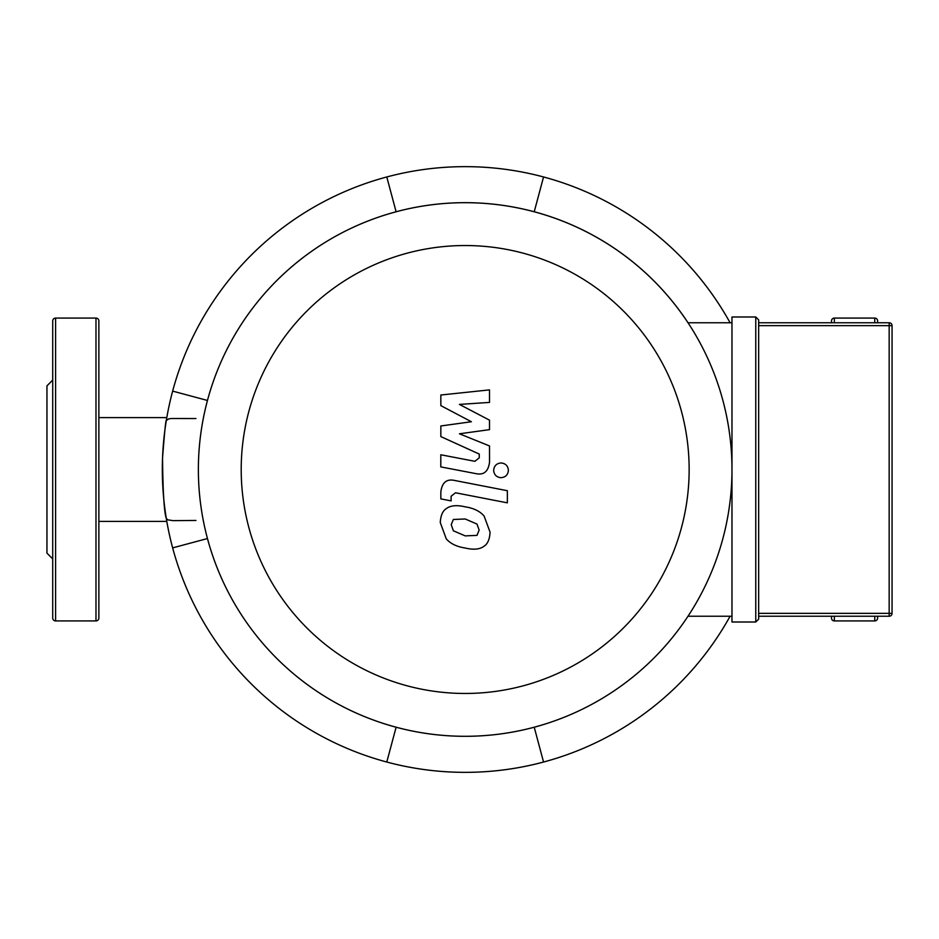 <?xml version="1.0" encoding="UTF-8"?>
<svg xmlns="http://www.w3.org/2000/svg" width="939" height="939" viewBox="0 0 939 939"><rect width="100%" height="100%" fill="white"/><g stroke="black" fill="none" stroke-linecap="round" stroke-linejoin="round"><path stroke-width="1.41" d="M479.136 530.089L476.989 535.371L465.216 535.887L453.361 530.781L451.213 524.666L453.361 519.478L465.216 518.985L476.989 524.068L479.136 530.089M465.216 506.849C473.608 508.116 479.899 511.18 484.09 516.016L490.076 532.213C489.665 539.279 487.67 543.939 484.09 546.181C479.899 549.397 473.608 550.008 465.216 548.024C456.753 546.733 450.427 543.669 446.26 538.833L440.274 522.542C440.684 515.511 442.68 510.886 446.26 508.668C450.427 505.452 456.753 504.842 465.216 506.849M454.758 480.486L507.353 490.71L507.353 502.846L455.509 492.775L451.119 496.215L451.119 500.886L440.837 498.891L440.837 491.977C442.023 482.482 446.659 478.644 454.758 480.486M501.027 477.693C496.531 477.27 494.078 474.817 493.656 470.322C494.078 465.838 496.531 463.385 501.027 462.962C505.522 463.385 507.976 465.838 508.398 470.322C507.976 474.817 505.522 477.27 501.027 477.693M471.39 421.74L440.837 405.625L440.837 395.014L489.512 389.885L489.512 402.408L459.429 404.416L489.512 420.156L489.512 429.651L459.429 433.795L489.512 445.943L489.536 462.035C488.397 471.542 483.773 475.392 475.674 473.585L440.802 466.906L440.802 454.769L474.876 461.307L479.242 457.845L479.242 454.065L440.837 436.588L440.837 425.977L471.39 421.74M831.485 322.758L831.485 320.962A2.887 2.887 0 0 1 834.36 318.075L834.36 322.758M831.485 616.242L831.485 618.038A2.887 2.887 0 0 0 834.36 620.925L874.749 620.925A2.887 2.887 0 0 0 877.625 618.038L877.625 616.242M874.749 322.758L874.749 318.075A2.887 2.887 0 0 1 877.625 320.962L877.625 322.758M758.653 616.242L889.163 616.242A2.887 2.887 0 0 0 892.05 613.355L892.05 325.645A2.887 2.887 0 0 0 889.163 322.758L758.653 322.758L889.163 322.758L889.163 325.645L892.05 325.645M758.653 319.882L755.766 316.995L755.766 622.005L758.653 619.118L755.766 622.005L731.974 622.005L731.974 316.995L755.766 316.995L758.653 319.882L758.653 619.118M425.379 733.312A266.793 266.793 0 0 0 731.974 469.5A266.793 266.793 0 0 0 210.524 389.908A266.793 266.793 0 0 0 425.379 733.312M731.974 322.758L687.994 322.758A266.793 266.793 0 0 0 198.375 469.5A266.793 266.793 0 0 0 687.994 616.242L731.974 616.242M465.169 693.463A223.963 223.963 0 0 1 241.206 469.5A223.963 223.963 0 0 1 465.169 245.537A223.963 223.963 0 0 1 689.144 469.5A223.963 223.963 0 0 1 465.169 693.463M98.865 320.962A2.887 2.887 0 0 0 95.978 318.075L95.978 620.925A2.887 2.887 0 0 0 98.865 618.038L98.865 320.962M52.713 469.5L52.713 618.038A2.887 2.887 0 0 0 55.601 620.925L55.601 318.075A2.887 2.887 0 0 0 52.713 320.962L52.713 525.793M52.713 411.27L52.713 401.646M52.713 380.084L46.95 385.859L46.95 553.141L52.713 558.916M52.713 537.354L52.713 527.73M730.096 322.758A302.851 302.851 0 0 0 465.169 166.649A302.851 302.851 0 0 1 543.552 176.966A302.851 302.851 0 0 0 386.786 176.966A302.851 302.851 0 0 1 465.169 166.649A302.851 302.851 0 0 0 386.786 176.966L396.117 211.791M195.946 520.452L173.058 520.64L167.952 519.877L166.309 518.469A302.851 302.851 0 0 0 172.647 547.883A302.851 302.851 0 0 1 172.647 391.117A302.851 302.851 0 0 0 166.309 420.531L168.644 418.923L171.238 418.512L195.946 418.548M166.309 518.469C164.161 512.377 162.905 492.247 162.541 458.068C164.571 431.799 165.827 419.287 166.309 420.531M207.472 538.552L172.647 547.883A302.851 302.851 0 0 0 465.169 772.351A302.851 302.851 0 0 1 386.786 762.034A302.851 302.851 0 0 0 543.552 762.034A302.851 302.851 0 0 1 465.169 772.351A302.851 302.851 0 0 0 543.552 762.034L534.221 727.209M730.096 616.242A302.851 302.851 0 0 1 543.552 762.034M386.786 176.966A302.851 302.851 0 0 0 172.647 391.117L207.472 400.448M543.552 176.966L534.221 211.791M386.786 762.034L396.117 727.209M834.36 616.242L834.36 620.925M874.749 616.242L874.749 620.925M892.05 613.355L889.163 613.355L889.163 616.242M758.653 325.645L889.163 325.645L889.163 613.355L758.653 613.355M874.749 318.075L834.36 318.075M55.601 318.075L95.978 318.075M55.601 620.925L95.978 620.925M166.802 417.585L98.865 417.585M166.802 521.415L98.865 521.415"/></g></svg>
